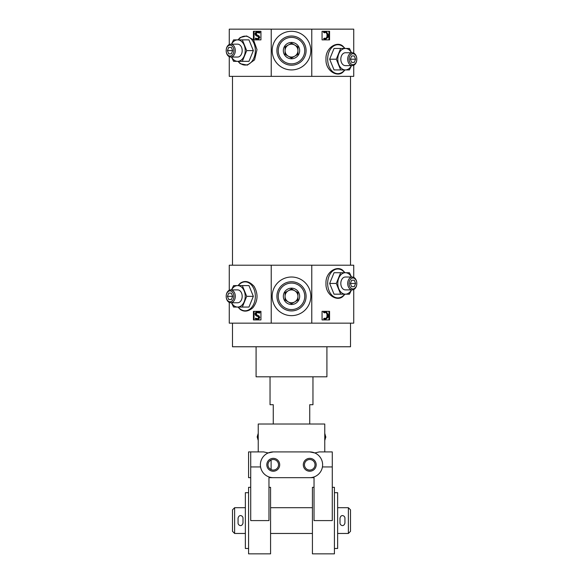<?xml version="1.0" encoding="UTF-8"?>
<svg xmlns="http://www.w3.org/2000/svg" width="583" height="583" viewBox="0 0 583 583"><rect width="100%" height="100%" fill="white"/><g stroke="black" fill="none" stroke-linecap="round" stroke-linejoin="round"><path stroke-width="0.87" d="M350.514 323.157L350.514 346.761L232.486 346.761L232.486 323.157M353.735 289.54L353.735 323.157L229.265 323.157L229.265 302.417M253.343 50.612L248.963 39.877L242.324 39.877L246.704 50.612L253.343 50.612L248.963 61.339L233.564 61.339L231.509 57.047M229.265 44.519L229.265 29.15L271.226 29.15L271.226 76.366L229.265 76.366L229.265 56.704M240.181 37.531L246.624 35.964L253.43 39.797L253.43 31.293L260.936 31.293L260.936 39.877L253.503 39.877L256.994 49.628L254.567 59.86L247.374 65.136L240.181 63.693L237.988 61.339M349.1 59.196A5.451 3.855 -90 0 1 352.955 53.745A5.451 3.855 -90 0 1 356.811 59.196A5.451 3.855 -90 0 1 352.955 64.647A5.451 3.855 -90 0 1 349.1 59.196M351.644 55.975L354.275 55.975L355.586 59.196L354.275 62.41L351.644 62.41L350.332 59.196L351.644 55.975L354.275 55.975M344.305 70.681L342.819 72.263C337.185 77.488 325.365 70.827 325.984 59.196C325.336 47.595 337.185 40.905 342.819 46.108L345.012 48.462M353.735 65.281L353.735 76.366L271.226 76.366M271.226 29.15L353.735 29.15L353.735 53.104M311.774 29.15L311.774 76.366M322.064 31.293L329.57 31.293L329.57 39.877L322.064 39.877L322.064 31.293L328.95 31.293L328.95 39.877L322.064 39.877M253.343 296.332L248.963 285.597L242.324 285.597L246.704 296.332L253.343 296.332L248.963 307.059L233.564 307.059L231.509 302.766M237.988 285.597L240.174 283.251C244.729 280.183 249.364 281.21 254.079 286.348C258.378 293.949 257.963 301.098 252.825 307.809C248.3 311.592 244.088 312.124 240.181 309.413L237.988 307.059M229.265 290.239L229.265 265.214L271.226 265.214L271.226 323.157M253.43 311.351L260.936 311.351L260.936 319.936L253.43 319.936L253.43 311.351M349.1 283.455A5.451 3.855 -90 0 1 352.955 278.004A5.451 3.855 -90 0 1 356.811 283.455A5.451 3.855 -90 0 1 352.955 288.906A5.451 3.855 -90 0 1 349.1 283.455M351.644 280.234L354.275 280.234L355.586 283.455L354.275 286.668L351.644 286.668L350.332 283.455L351.644 280.234L354.275 280.234M344.305 294.94L342.819 296.521C337.185 301.746 325.365 295.085 325.984 283.455C325.336 271.853 337.185 265.163 342.819 270.366L345.012 272.72M271.226 265.214L353.735 265.214L353.735 277.362M311.774 265.214L311.774 323.157M322.064 311.351L329.57 311.351L329.57 319.936L322.064 319.936L322.064 311.351L328.95 311.351L328.95 319.936L322.064 319.936M260.936 311.351L254.05 311.351L254.05 319.936L260.936 319.936M260.936 31.293L254.05 31.293L254.05 39.877L260.936 39.877M350.514 76.366L350.514 265.214M326.91 346.761L326.91 376.807L256.09 376.807L256.09 346.761M324.447 38.157L323.55 38.733L325.635 39.345L324.024 38.733L324.447 38.157L326.378 38.5L325.693 38.631M325.912 38.5L326.997 36.765L327.019 34.229L326.189 32.714L326.655 32.714L327.486 34.229L327.457 36.765L325.912 38.5M323.9 32.24L324.337 32.83L323.427 32.24L326.487 31.752L328.375 35.089L328.142 37.13L325.635 39.338M325.686 31.642L323.427 32.24M324.447 318.216L323.55 318.792L325.635 319.397L324.024 318.792L324.447 318.216L326.378 318.551L325.693 318.69M325.912 318.551L326.997 316.817L327.019 314.281L326.189 312.765L326.655 312.765L327.486 314.281L327.457 316.817L325.912 318.551M323.9 312.291L324.337 312.882L323.427 312.291L326.487 311.81L328.375 315.148L328.142 317.181L325.635 319.397M325.686 311.694L323.427 312.291M257.424 31.701L260.033 32.327L259.668 33.034L256.899 32.488C255.711 33.158 255.624 33.989 256.644 34.973L258.327 35.665L259.326 37.392L257.642 39.433L255.237 38.74L255.565 38.099L257.606 38.667C258.67 38.055 258.735 37.327 257.81 36.467L256.243 35.833C254.676 34.448 254.72 33.136 256.382 31.897L258.925 31.963L259.559 32.327L259.195 33.034M257.839 32.422L257.373 32.488C256.177 33.158 256.09 33.989 257.11 34.973L258.327 35.665M257.19 39.469L258.553 39.28L259.799 37.392L258.794 35.665M255.565 38.099L257.38 38.704M257.424 311.759L260.033 312.379L259.668 313.086L256.899 312.539C255.711 313.209 255.624 314.04 256.644 315.031L258.327 315.724L259.326 317.444L257.642 319.484L255.237 318.799L255.565 318.15L257.606 318.726C258.67 318.114 258.735 317.378 257.81 316.525L256.243 315.891C254.676 314.499 254.72 313.188 256.382 311.956L258.925 312.014L259.559 312.379L259.195 313.086M257.839 312.481L257.373 312.539C256.177 313.209 256.09 314.04 257.11 315.031L258.327 315.724M257.19 319.528L258.553 319.331L259.799 317.444L258.794 315.724M255.565 318.15L257.38 318.755M324.337 32.83L325.576 32.378L326.655 32.714M327.019 34.229L327.486 34.229M326.997 36.765L327.457 36.765M323.55 38.733L324.024 38.733M324.337 312.882L325.576 312.43L326.655 312.765M327.019 314.281L327.486 314.281M326.997 316.817L327.457 316.817M323.55 318.792L324.024 318.792M257.402 31.701L258.05 31.708M260.033 32.327L259.559 32.327M259.391 31.963L258.925 31.963M258.859 31.766L258.386 31.766M256.651 38.507L256.192 38.507M258.116 39.433L257.642 39.433M257.402 311.759L258.05 311.767M260.033 312.379L259.559 312.379M259.391 312.014L258.925 312.014M258.859 311.825L258.386 311.825M256.651 318.558L256.192 318.558M258.116 319.484L257.642 319.484M272.188 296.332A19.312 19.312 0 0 1 301.156 279.6A19.312 19.312 0 0 1 301.156 313.056A19.312 19.312 0 0 1 272.188 296.332M272.188 50.612A19.312 19.312 0 0 1 301.156 33.887A19.312 19.312 0 0 1 301.156 67.337A19.312 19.312 0 0 1 272.188 50.612M276.91 296.332A14.59 14.59 0 0 1 298.795 283.688A14.59 14.59 0 0 1 298.795 308.968A14.59 14.59 0 0 1 276.91 296.332M276.91 50.612A14.59 14.59 0 0 1 298.795 37.975A14.59 14.59 0 0 1 298.795 63.248A14.59 14.59 0 0 1 276.91 50.612M340.676 294.182L334.037 294.182L329.657 283.455L334.037 272.72L340.676 272.72L336.296 283.455L340.676 294.182L349.436 294.182L351.491 289.889M351.491 277.012L349.436 272.72L340.676 272.72M336.296 283.455L329.657 283.455M351.44 289.889A10.727 7.586 -90 0 1 345.369 294.182A10.727 7.586 -90 0 1 338.796 288.818A10.727 7.586 -90 0 1 338.796 278.091A10.727 7.586 -90 0 1 345.369 272.72A10.727 7.586 -90 0 1 351.44 277.012M347.708 283.455A6.435 4.555 -90 0 1 352.256 277.012A6.435 4.555 -90 0 1 356.811 283.455A6.435 4.555 -90 0 1 352.256 289.889A6.435 4.555 -90 0 1 347.708 283.455M352.256 289.889L345.369 289.889A6.435 4.555 -90 0 1 340.815 283.455A6.435 4.555 -90 0 1 345.369 277.012L352.256 277.012M350.332 283.455L355.586 283.455M351.644 286.668L354.275 286.668M231.509 289.889L233.564 285.597L242.324 285.597M246.704 296.332L242.324 307.059M231.56 289.889A10.727 7.586 90 0 1 237.631 285.597A10.727 7.586 90 0 1 244.204 290.961A10.727 7.586 90 0 1 244.204 301.695A10.727 7.586 90 0 1 237.631 307.059A10.727 7.586 90 0 1 231.56 302.766M226.189 296.332A5.451 3.855 90 0 1 231.968 291.609A5.451 3.855 90 0 1 231.968 301.047A5.451 3.855 90 0 1 226.189 296.332A6.435 4.555 90 0 1 230.744 289.889A6.435 4.555 90 0 1 235.292 296.332A6.435 4.555 90 0 1 230.744 302.766A6.435 4.555 90 0 1 226.189 296.332M228.725 293.111L227.414 296.332L228.725 299.545L231.356 299.545L232.668 296.332L231.356 293.111L228.725 293.111L231.356 293.111M230.744 302.766L237.631 302.766A6.435 4.555 -90 0 0 242.185 296.332A6.435 4.555 -90 0 0 237.631 289.889L230.744 289.889M232.668 296.332L227.414 296.332M231.356 299.545L228.725 299.545M340.676 69.924L334.037 69.924L329.657 59.196L334.037 48.462L340.676 48.462L336.296 59.196L340.676 69.924L349.436 69.924L351.491 65.631M351.491 52.754L349.436 48.462L340.676 48.462M336.296 59.196L329.657 59.196M351.44 65.631A10.727 7.586 -90 0 1 345.369 69.924A10.727 7.586 -90 0 1 338.796 64.56A10.727 7.586 -90 0 1 338.796 53.833A10.727 7.586 -90 0 1 345.369 48.462A10.727 7.586 -90 0 1 351.44 52.754M347.708 59.196A6.435 4.555 -90 0 1 352.256 52.754A6.435 4.555 -90 0 1 356.811 59.196A6.435 4.555 -90 0 1 352.256 65.631A6.435 4.555 -90 0 1 347.708 59.196M352.256 65.631L345.369 65.631A6.435 4.555 -90 0 1 340.815 59.196A6.435 4.555 -90 0 1 345.369 52.754L352.256 52.754M350.332 59.196L355.586 59.196M351.644 62.41L354.275 62.41M231.509 44.17L233.564 39.877L242.324 39.877M246.704 50.612L242.324 61.339M231.56 44.17A10.727 7.586 90 0 1 237.631 39.877A10.727 7.586 90 0 1 244.204 45.248A10.727 7.586 90 0 1 244.204 55.975A10.727 7.586 90 0 1 237.631 61.339A10.727 7.586 90 0 1 231.56 57.047M226.189 50.612A5.451 3.855 90 0 1 231.968 45.889A5.451 3.855 90 0 1 231.968 55.334A5.451 3.855 90 0 1 226.189 50.612A6.435 4.555 90 0 1 230.744 44.17A6.435 4.555 90 0 1 235.292 50.612A6.435 4.555 90 0 1 230.744 57.047A6.435 4.555 90 0 1 226.189 50.612M228.725 47.391L227.414 50.612L228.725 53.833L231.356 53.833L232.668 50.612L231.356 47.391L228.725 47.391L231.356 47.391M230.744 57.047L237.631 57.047A6.435 4.555 -90 0 0 242.185 50.612A6.435 4.555 -90 0 0 237.631 44.17L230.744 44.17M232.668 50.612L227.414 50.612M231.356 53.833L228.725 53.833M312.962 376.807L312.962 404.704L309.741 404.704L309.741 424.016M270.038 376.807L270.038 404.704L273.259 404.704L273.259 424.016M322.435 466.939L332.274 466.939L332.274 520.59L314.033 520.59L314.033 477.666L309.741 477.666A12.877 12.877 0 0 0 322.618 464.789A12.877 12.877 0 0 0 309.741 451.912L314.805 452.955L319.316 451.912L314.805 452.955M258.131 440.114L257.161 436.893L258.131 433.672L258.24 440.114L258.24 424.016L324.76 424.016L324.76 451.912L332.274 451.912L332.274 466.939M263.684 451.912L268.195 452.955L273.259 451.912A12.877 12.877 0 0 0 260.382 464.789A12.877 12.877 0 0 0 273.259 477.666L268.967 477.666L268.967 520.59L250.726 520.59L250.726 451.912L263.684 451.912L268.195 452.955M273.259 470.066A5.276 5.276 0 0 1 268.69 462.151A5.276 5.276 0 0 1 277.829 462.151A5.276 5.276 0 0 1 273.259 470.066M271.11 460.614L271.11 468.972L271.11 460.614L270.038 460.614M270.038 468.972L271.11 468.972M319.316 451.912L332.274 451.912M250.726 477.666L248.577 477.666L248.577 451.912L258.24 451.912L258.24 440.114M309.741 451.912L273.259 451.912M314.033 487.322L312.422 487.322L312.422 553.85L334.423 553.85L334.423 487.322L332.274 487.322M268.967 487.322L270.578 487.322L270.578 553.85L248.577 553.85L248.577 487.322L250.726 487.322M273.259 477.666L309.741 477.666M309.741 471.232A6.435 6.435 0 0 1 304.166 461.568A6.435 6.435 0 0 1 315.316 461.568A6.435 6.435 0 0 1 309.741 471.232M273.259 471.232A6.435 6.435 0 0 1 267.684 461.568A6.435 6.435 0 0 1 278.834 461.568A6.435 6.435 0 0 1 273.259 471.232M309.741 470.066A5.276 5.276 0 0 1 305.171 462.151A5.276 5.276 0 0 1 314.31 462.151A5.276 5.276 0 0 1 309.741 470.066M325.839 437.243L324.869 433.672L324.76 440.114M348.372 533.46L348.372 507.713L350.514 509.855L350.514 531.317L348.372 533.46L337.637 533.46M245.363 533.46L234.628 533.46L234.628 507.713L245.363 507.713M334.423 548.486L337.637 548.486L337.637 492.686L334.423 492.686M312.422 533.46L270.578 533.46M248.577 548.486L245.363 548.486L245.363 492.686L248.577 492.686M234.628 533.46L232.486 531.317L232.486 509.855L234.628 507.713M238.061 523.053L238.061 518.119C239.314 513.63 243.111 516.028 243.002 518.119L243.002 523.053C241.748 527.542 237.951 525.145 238.061 523.053M339.998 523.053L339.998 518.119C341.244 513.63 345.049 516.028 344.939 518.119L344.939 523.053C343.686 527.542 339.889 525.145 339.998 523.053M291.5 283.09A13.234 13.234 0 0 0 280.037 302.949A13.234 13.234 0 0 0 302.963 302.949A13.234 13.234 0 0 0 291.5 283.09M291.5 288.162A8.162 8.162 0 0 0 284.431 300.413A8.162 8.162 0 0 0 298.569 300.413A8.162 8.162 0 0 0 291.5 288.162M291.5 288.891L285.065 292.615L285.065 300.048L291.5 303.765L297.935 300.048L297.935 292.615L291.5 288.891L294.721 290.749A6.435 6.435 0 0 0 288.279 290.749L285.065 292.615L285.065 300.048L291.5 303.765M291.347 288.986L288.279 290.749A6.435 6.435 0 0 0 288.279 301.907A6.435 6.435 0 0 0 294.721 301.907L297.935 300.048L297.935 292.615L294.721 290.749A6.435 6.435 0 0 0 285.065 296.332M291.653 303.677L294.721 301.907A6.435 6.435 0 0 0 294.721 290.749M291.5 37.378A13.234 13.234 0 0 0 280.037 57.229A13.234 13.234 0 0 0 302.963 57.229A13.234 13.234 0 0 0 291.5 37.378M291.5 42.442A8.162 8.162 0 0 0 284.431 54.693A8.162 8.162 0 0 0 298.569 54.693A8.162 8.162 0 0 0 291.5 42.442M291.5 43.178L285.065 46.895L285.065 54.328L291.5 58.045L297.935 54.328L297.935 46.895L291.5 43.178L294.721 45.037A6.435 6.435 0 0 0 288.279 45.037L285.065 46.895L285.065 54.328L291.5 58.045M291.347 43.266L288.279 45.037A6.435 6.435 0 0 0 288.279 56.187A6.435 6.435 0 0 0 294.721 56.187L297.935 54.328L297.935 46.895L294.721 45.037A6.435 6.435 0 0 0 285.065 50.612M291.653 57.957L294.721 56.187A6.435 6.435 0 0 0 294.721 45.037M238.265 39.877A14.458 10.224 90 0 1 252.468 40.562A14.458 10.224 90 0 1 252.468 60.661A14.458 10.224 90 0 1 238.265 61.339M238.265 285.597A14.458 10.224 90 0 1 252.468 286.275A14.458 10.224 90 0 1 252.468 306.381A14.458 10.224 90 0 1 238.265 307.059M258.553 39.28L258.08 39.28M259.799 37.392L259.326 37.392M259.799 37.261L259.326 37.261M257.11 34.973L256.644 34.973M257.373 32.488L256.899 32.488M258.553 319.331L258.08 319.331M259.799 317.444L259.326 317.444M259.799 317.32L259.326 317.32M257.11 315.031L256.644 315.031M257.373 312.539L256.899 312.539M344.735 294.182A14.458 10.224 -90 0 1 333.731 296.667A14.458 10.224 -90 0 1 327.661 283.455A14.458 10.224 -90 0 1 333.731 270.235A14.458 10.224 -90 0 1 344.735 272.72M344.735 69.924A14.458 10.224 -90 0 1 333.731 72.409A14.458 10.224 -90 0 1 327.661 59.196A14.458 10.224 -90 0 1 333.731 45.977A14.458 10.224 -90 0 1 344.735 48.462M250.726 466.939L260.565 466.939M232.486 76.366L232.486 265.214M342.826 296.528L345.012 294.182M342.826 72.27L345.012 69.924M240.174 37.531L237.988 39.877M324.869 440.114L325.839 436.893M348.372 507.713L337.637 507.713M312.422 507.713L270.578 507.713"/></g></svg>
